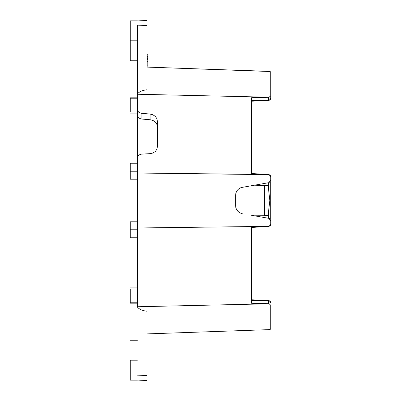 <?xml version="1.0" encoding="UTF-8"?>
<svg xmlns="http://www.w3.org/2000/svg" width="401" height="401" viewBox="0 0 401 401"><rect width="100%" height="100%" fill="white"/><g stroke="black" fill="none" stroke-linecap="round" stroke-linejoin="round"><path stroke-width="0.6" d="M251.602 330.249L147.002 333.903L269.166 329.637L270.765 328.815L270.765 305.241L269.166 303.788L137.423 306.755L137.423 94.245L137.423 109.719L138.47 112.074L141.067 113.227L150.094 114.069L152.836 114.761L155.287 116.375L156.876 118.656L157.382 121.082L157.382 146.876L156.876 149.287L155.287 151.508L152.836 153.037L150.094 153.638L141.067 154.164L138.47 155.227L137.673 156.335L137.423 157.543L137.423 227.984L269.166 226.349L251.602 227.462L251.602 303.291L268.495 303.687L268.495 301.101L251.602 300.334L251.607 299.793L251.602 300.234M251.602 185.708L268.785 182.676L242.229 187.362L268.785 182.676L270.765 180.32L270.765 224.074L269.166 226.349L270.765 224.074L270.765 176.926L270.765 180.33L269.091 182.6M235.633 195.222L235.633 205.778L235.633 195.222C235.933 191.011 238.134 188.39 242.229 187.362C238.134 188.39 235.933 191.011 235.633 195.222L235.808 193.568L235.633 195.222M269.437 218.54L268.785 218.324L270.765 220.68L268.785 218.324L251.602 215.292M264.374 185.257L257.422 184.681L268.068 185.563L268.409 188.009L268.409 182.746L268.409 188.009L268.068 185.563L264.374 185.257L264.374 215.743L268.068 215.437L257.422 216.319L268.068 215.437L264.379 215.743L264.374 185.257L268.068 185.563L254.47 185.202L264.374 185.257M268.475 100.445L268.495 99.899L251.602 100.666L251.602 101.207L251.602 100.666L251.602 101.207L268.475 100.445C269.833 100.285 270.595 99.488 270.765 98.055L268.495 99.899L268.495 97.313L269.166 97.212L137.473 94.245L137.423 25.143C137.423 18.481 137.423 18.481 137.423 25.143C137.423 18.481 137.423 18.481 137.423 25.143L147.002 25.524L147.002 20.551L147.002 25.524L137.423 25.143L137.473 94.245L269.166 97.212L270.765 95.759L270.765 72.185L269.166 71.363L147.002 67.097L269.813 71.498L269.166 71.363L270.765 72.185L270.765 95.759L269.166 97.212L268.495 97.313L251.602 97.709L268.495 97.313L268.475 100.445M270.765 302.945C270.595 301.512 269.833 300.715 268.475 300.555L268.495 301.101L268.475 300.555L251.607 299.788L251.602 300.334L268.495 301.101L270.765 302.945L268.495 301.101L268.495 303.687L269.166 303.788L270.765 305.241L270.765 328.815L268.495 329.662M137.423 307.091C139.388 309.387 142.581 310.765 147.002 311.221C142.581 310.765 139.388 309.387 137.423 307.091M137.423 360.188L130.235 360.188L130.235 380.153L130.235 360.188L137.423 360.188M268.495 303.687L251.602 303.291L251.602 227.462L269.166 226.349L137.423 227.984L137.423 306.705M240.68 187.798L239.848 188.184L240.68 187.798M238.595 189.016L237.517 190.074L238.595 189.016M237.397 190.219L236.58 191.452L237.397 190.219M235.798 207.417L236.064 208.365L235.798 207.417M236.655 209.693L238.735 212.099L236.655 209.693M241.101 213.357L241.863 213.563L241.101 213.357M130.235 179.212L130.235 163.242L130.235 171.227L137.423 171.227L130.235 171.227L130.235 179.212L137.423 179.212M268.409 212.991L268.409 218.254L268.409 212.991L268.068 215.437L269.833 200.5L268.409 188.009M270.079 181.999L270.079 219.001L270.079 181.999M137.423 112.952L137.673 116.721L138.47 117.849L141.067 118.982L141.067 113.227L138.47 112.074L137.423 109.719L137.423 157.543L137.673 156.335L138.47 155.227L141.067 154.164L150.094 153.638L152.836 153.037L155.287 151.508L156.876 149.287L157.382 146.876L157.382 121.082L156.876 118.656L155.287 116.375L152.836 114.761L150.094 114.069L141.067 113.227L141.067 118.982L138.47 117.849L137.673 116.721M251.602 173.538L268.495 174.525L251.602 173.538L251.602 97.709L251.602 173.538M242.229 213.638C238.134 212.615 235.938 209.994 235.633 205.778C235.938 209.994 238.134 212.615 242.229 213.638M270.334 175.553L269.166 174.651L270.765 176.926L269.166 174.651L137.423 173.016L268.495 174.525L269.166 174.651L270.765 176.926L270.384 175.623M137.423 40.812L130.235 40.812L130.235 60.772L130.235 40.812L137.423 40.812M147.002 89.779C142.586 90.235 139.388 91.608 137.423 93.909C139.388 91.608 142.586 90.235 147.002 89.779L147.002 25.524L147.002 89.779M147.804 61.538L147.804 62.987L147.804 61.538L147.002 61.538L147.804 61.538L147.804 57.223L147.002 57.223L147.804 57.223L147.804 56.506L147.002 56.506L147.804 56.506L147.804 61.538M147.804 55.067L147.804 56.506L147.804 55.067L147.002 55.067L147.804 55.067M147.804 66.16L147.804 65.142L147.002 65.142L147.804 65.142L147.804 62.987L147.804 66.16L147.002 66.16M147.002 59.383L147.804 59.383L147.002 59.383M147.002 58.661L147.804 58.661L147.002 58.661M147.002 62.987L147.804 62.987L147.002 62.987M270.329 71.699L270.655 71.934L270.329 71.699M130.235 98.225L137.423 98.225L130.235 98.225L130.235 112.054L130.235 98.225M130.235 360.188L130.235 380.153L130.235 360.188M137.423 375.857L147.002 375.476L147.002 311.221L147.002 375.476C147.002 381.978 147.002 381.978 147.002 375.476L137.423 375.857M147.002 375.476C147.002 381.978 147.002 381.978 147.002 375.476M269.813 329.502L270.329 329.301L269.813 329.502M270.655 329.066L270.765 328.815L270.655 329.066M130.235 288.946L130.235 302.775L137.423 302.775L130.235 302.775L130.235 288.946M137.423 229.773L130.235 229.773L130.235 237.758L130.235 221.788L130.235 229.773L137.423 229.773M130.235 229.773L130.235 237.758L130.235 229.773M270.765 220.68L270.745 220.365M270.665 180.996L270.765 180.32M137.473 306.755L269.166 303.788M157.382 126.696C157.002 122.771 154.575 120.455 150.094 119.744L141.067 118.982L150.094 119.744L150.094 114.069L150.094 119.744C154.575 120.455 157.002 122.771 157.382 126.696M264.374 215.743L254.47 215.798L264.374 215.743M269.813 225.994L270.329 225.457L269.813 225.994M270.655 224.796L270.765 224.074L270.655 224.796M251.602 100.666L268.495 99.899L270.765 98.055L270.765 95.759L270.765 98.06M130.235 20.847L130.235 40.812L130.235 20.847L137.423 20.847M137.423 380.153L130.235 380.153M137.423 60.772L130.235 60.772M147.804 54.26L147.002 54.26M147.002 20.551L137.423 20.05M130.235 97.157L137.423 97.157M130.235 163.242L137.423 163.242M137.423 113.127L130.235 113.127M137.423 340.228L130.235 340.228M147.002 380.449L137.423 380.95M270.063 301.251L270.735 302.565M130.235 287.873L137.423 287.873M137.423 237.758L130.235 237.758M137.423 303.843L130.235 303.843M130.235 221.788L137.423 221.788"/></g></svg>
